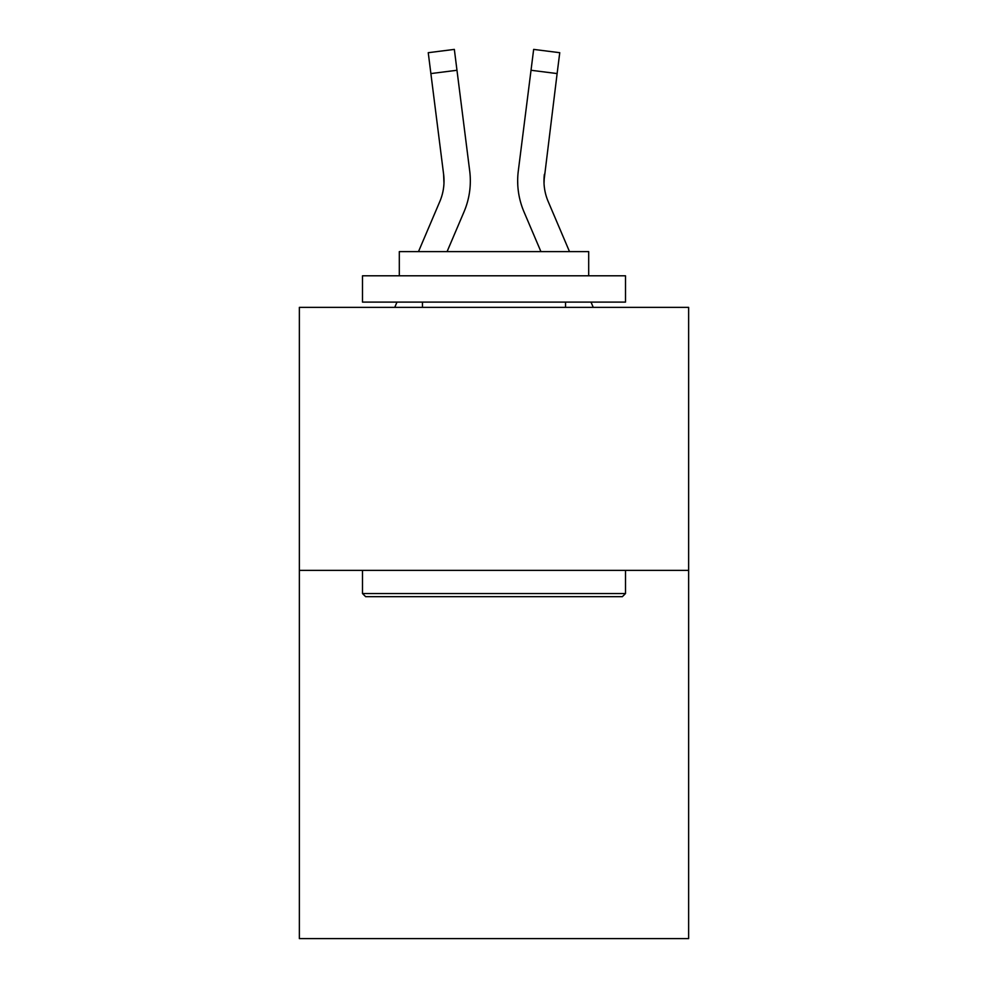 <?xml version="1.0" encoding="UTF-8"?>
<svg xmlns="http://www.w3.org/2000/svg" width="988" height="988" viewBox="0 0 988 988"><rect width="100%" height="100%" fill="white"/><g stroke="black" fill="none" stroke-linecap="round" stroke-linejoin="round"><path stroke-width="1.48" d="M688.636 570.385L688.636 938.6L299.364 938.6L299.364 307.367L688.636 307.367L688.636 570.385L299.364 570.385M447.082 251.607L464.027 211.815A78.904 78.904 0 0 0 469.708 171.01L456.975 70.272L430.879 73.569L428.249 52.697L454.344 49.4L456.975 70.272M469.312 167.861L469.708 171.01M569.508 251.607L548.179 201.515A52.599 52.599 0 0 1 543.968 181.002L557.121 73.569L531.025 70.272L533.656 49.4L559.751 52.697L533.656 49.4L559.751 52.697L533.656 49.4L559.751 52.697L533.656 49.4L559.751 52.697L533.656 49.4L559.751 52.697L533.656 49.4L559.751 52.697L533.656 49.4L559.751 52.697L533.656 49.4L559.751 52.697L533.656 49.4L559.751 52.697L533.656 49.4L559.751 52.697L557.121 73.569M540.918 251.607L523.973 211.815A78.904 78.904 0 0 1 518.292 171.01L531.025 70.272M544.03 183.472L543.968 181.002A52.599 52.599 0 0 0 548.179 201.515A52.599 52.599 0 0 1 543.968 181.002A52.599 52.599 0 0 0 548.179 201.515A52.599 52.599 0 0 1 543.968 181.002A52.599 52.599 0 0 0 548.179 201.515A52.599 52.599 0 0 1 543.968 181.002A52.599 52.599 0 0 0 548.179 201.515A52.599 52.599 0 0 1 543.968 181.002A52.599 52.599 0 0 0 548.179 201.515A52.599 52.599 0 0 1 544.388 174.308L544.03 183.472M365.646 596.678L362.497 593.529L625.503 593.529L622.354 596.678L365.646 596.678M625.503 275.8L625.503 302.106L362.497 302.106L362.497 275.8L625.503 275.8M399.313 275.8L399.313 251.607L588.687 251.607L588.687 275.8M625.503 570.385L625.503 593.529M362.497 570.385L362.497 593.529M565.544 302.106L565.544 307.367M422.456 302.106L422.456 307.367M418.492 251.607L439.821 201.515A52.599 52.599 0 0 0 444.032 181.014A52.599 52.599 0 0 1 439.821 201.515A52.599 52.599 0 0 0 444.032 181.014A52.599 52.599 0 0 1 439.821 201.515A52.599 52.599 0 0 0 444.032 181.014M443.612 174.308L443.97 183.472L443.612 174.308A52.599 52.599 0 0 1 439.821 201.515A52.599 52.599 0 0 0 443.612 174.308A52.599 52.599 0 0 1 439.821 201.515A52.599 52.599 0 0 0 443.612 174.308L430.879 73.569M394.755 307.367L396.991 302.106M428.249 52.697L454.344 49.4M593.245 307.367L591.009 302.106M517.761 184.756L517.675 180.866M518.292 171.01L518.688 167.861M559.751 52.697L533.656 49.4"/></g></svg>
